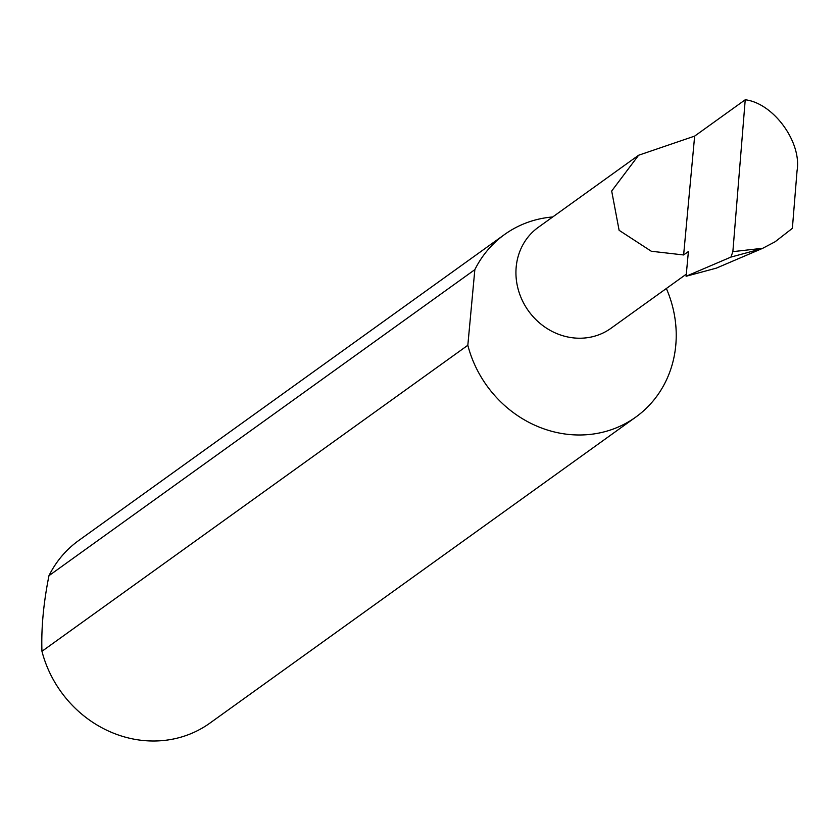 <?xml version="1.0" encoding="UTF-8"?>
<svg xmlns="http://www.w3.org/2000/svg" width="839" height="839" viewBox="0 0 839 839"><rect width="100%" height="100%" fill="white"/><g stroke="black" fill="none" stroke-linecap="round" stroke-linejoin="round"><path stroke-width="1.26" d="M732.866 251.648L745.231 99.768C773.453 103.134 801.948 142.21 797.05 170.81L792.373 228.334L775.121 241.758L762.777 248.26L732.866 251.648L730.926 257.091L761.655 248.753L716.317 268.144L686.103 276.262L688.399 251.532L683.628 254.962L651.305 251.249L619.109 230.306L611.683 191.019L638.615 155.236L694.65 136.107L683.628 254.962M638.615 155.236L538.323 227.306A62.201 56.779 54.3 0 0 518.324 289.833A62.201 56.779 54.3 0 0 569.104 337.247A62.201 56.779 54.3 0 0 610.918 328.332L686.302 274.164M745.231 99.768L694.65 136.107M635.773 417.098L209.897 723.124A112.426 102.62 -125.7 0 1 134.324 739.232A112.426 102.62 -125.7 0 1 41.95 651.295L467.826 345.28A112.426 102.62 -125.7 0 0 560.2 433.218A112.426 102.62 -125.7 0 0 635.773 417.098A112.426 102.62 -125.7 0 0 666.355 288.501M761.655 248.753L762.777 248.26M686.103 276.262L730.926 257.091M41.95 651.295C41.142 628.38 43.481 603.168 48.966 575.68A112.426 102.62 -125.7 0 1 78.688 540.526L504.564 234.511A112.426 102.62 -125.7 0 1 552.723 216.965M48.966 575.68L474.843 269.655A112.426 102.62 -125.7 0 1 504.564 234.511M474.843 269.655L467.826 345.28"/></g></svg>
